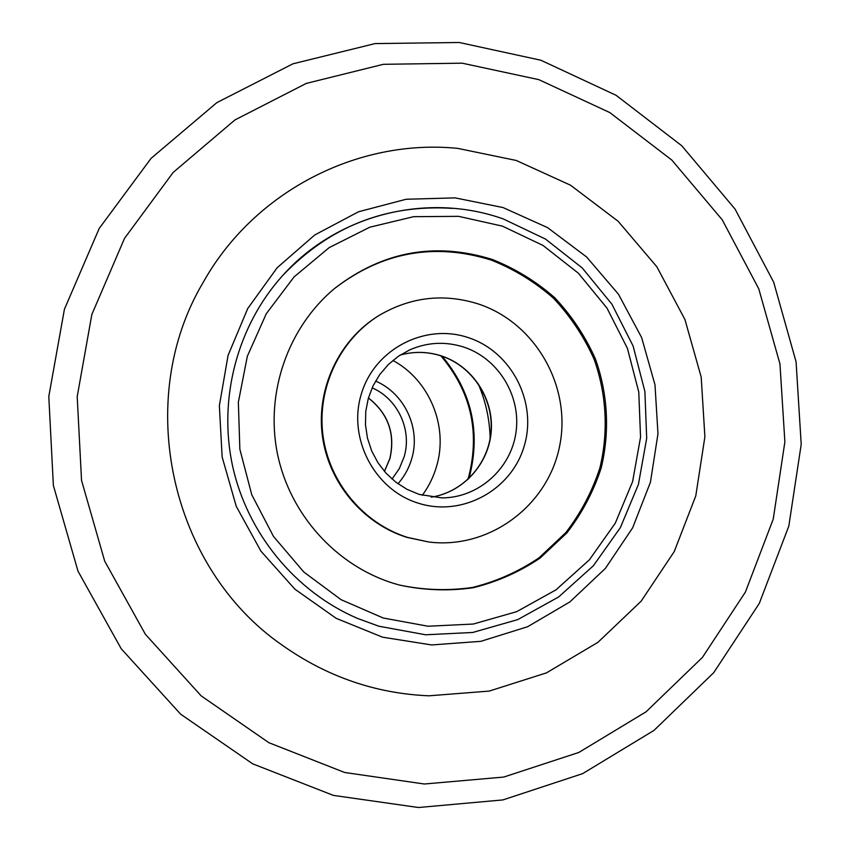 <?xml version="1.0" encoding="UTF-8"?>
<svg xmlns="http://www.w3.org/2000/svg" width="850" height="850" viewBox="0 0 850 850"><rect width="100%" height="100%" fill="white"/><g stroke="black" fill="none" stroke-linecap="round" stroke-linejoin="round"><path stroke-width="1.27" d="M428.963 695.81L489.228 691.082L546.454 672.881L597.901 642.356L641.134 601.205L674.252 551.554L695.789 495.858L704.894 436.783L701.197 377.081L684.93 319.504L656.816 266.73L618.099 221.234L570.52 185.194L516.205 160.459L457.693 148.378C358.031 138.348 254.107 191.261 203.15 282.455C133.333 399.606 170.032 567.811 282.296 645.235C326.825 676.706 375.721 693.568 428.963 695.81L489.228 691.082L546.454 672.881L597.901 642.356L641.134 601.205L674.252 551.554L695.789 495.858L704.894 436.783L701.197 377.081L684.93 319.504L656.816 266.73L618.099 221.234L570.52 185.194L516.205 160.459L457.693 148.378C358.031 138.348 254.107 191.261 203.15 282.455C133.333 399.606 170.032 567.811 282.296 645.235C326.825 676.706 375.721 693.568 428.963 695.81M455.101 197.88L503.009 207.549L547.559 227.619L586.659 257.029L618.492 294.27L641.622 337.546L654.989 384.784L657.974 433.787L650.431 482.237L632.634 527.85L605.37 568.427L569.829 601.959L527.648 626.716L480.824 641.336L431.641 644.948L382.574 637.192L336.164 618.322L294.876 589.167L260.95 551.183L236.247 506.324L222.137 456.96L219.364 405.726L228.076 355.364L247.722 308.55L277.174 267.718L314.808 234.929L358.562 211.756L406.141 199.261L455.101 197.88M490.142 438.515C489.706 419.517 485.733 401.285 478.21 383.817M452.699 208.399C386.293 204.106 329.598 226.504 282.625 275.591C237.405 325.656 217.982 398.512 232.581 466.066C247.446 533.545 295.449 591.696 357.404 618.375L378.941 626.237L425.638 634.78L472.706 632.474L517.788 619.597L558.673 596.934L593.406 565.728L620.394 527.595L638.414 484.426L646.691 438.313L644.884 391.446L633.112 346.035L611.915 304.215L582.261 267.973L545.498 239.073L503.338 218.971M393.741 583.408L399.659 585.108C424.161 590.357 448.704 591.228 473.28 587.732C497.335 581.761 519.605 571.88 540.09 558.067L566.886 532.908C581.974 513.304 593.396 491.714 601.141 468.138C609.928 431.959 607.931 394.071 595.414 358.934C585.268 336.207 571.689 315.807 554.71 297.712C536.063 281.361 515.259 268.611 492.299 259.462C435.253 241.729 382.787 251.324 334.889 288.235C288.32 326.814 265.211 392.084 277.302 453.071C289.499 514.027 335.877 565.548 393.741 583.408M478.72 304.087C444.051 293.123 410.911 296.862 379.334 315.286C339.926 339.479 316.922 387.834 322.915 435.03C328.908 482.226 363.364 523.589 407.724 537.455L428.793 542.003C489.058 549.599 547.719 505.984 559.534 446.516C571.986 387.175 535.861 323.106 478.72 304.087M379.334 315.286L378.547 315.764C339.246 339.894 316.296 388.131 322.277 435.2C328.259 482.279 362.621 523.526 406.863 537.359L428.793 542.003M399.245 585.002C423.672 590.166 448.131 590.973 472.621 587.424C496.581 581.432 518.755 571.54 539.155 557.738L565.813 532.61C580.826 513.049 592.174 491.523 599.866 468.01C608.589 431.949 606.56 394.188 594.065 359.168C583.929 336.536 570.393 316.211 553.446 298.18C534.862 281.902 514.122 269.195 491.236 260.079C434.509 242.441 382.277 251.908 334.56 288.511M468.871 478.571L469.646 475.915C480.696 431.396 471.538 391.51 442.191 356.267M422.301 495.316C428.836 486.434 433.617 476.669 436.656 466.034C448.524 426.201 429.441 380.035 392.881 360.432M467.84 479.527L468.902 475.957C479.995 431.141 470.645 391.096 440.853 355.821M462.166 63.176L383.339 64.313L306.266 83.417L234.919 119.956L173.177 172.423L124.525 238.361L91.853 314.447L77.201 396.631L81.536 480.399L104.688 561.106L145.35 634.249L201.153 695.852L268.866 742.688L344.643 772.48L424.341 784.008L503.752 777.059L578.871 752.441L646.128 711.769L702.44 657.379L745.397 592.089L773.234 519.127L784.879 441.904L779.96 363.949L758.753 288.766L722.192 219.757L671.829 160.076L609.811 112.572L538.858 79.656L462.166 63.176M503.221 218.928C427.667 192.004 337.45 214.115 282.625 275.591C237.405 325.656 217.982 398.512 232.581 466.066C247.446 533.545 295.449 591.696 357.404 618.375L378.962 626.248M502.435 226.132L458.607 216.346L413.631 216.676L369.739 227.226L329.163 247.626L294.036 276.951L266.252 313.788L247.329 356.288L238.351 402.252L239.859 449.246L251.781 494.785L273.487 536.435L303.79 571.997L341.031 599.654L383.212 618.014L428.081 626.237L473.333 624.038L516.673 611.671L555.974 589.868L589.369 559.842L615.304 523.133L632.612 481.567L640.549 437.176L638.775 392.052L627.406 348.33L606.964 308.082L578.393 273.222L543.012 245.438L502.435 226.132M431.258 497.154C463.346 492.267 489.037 463.749 491.268 431.046C493.691 398.363 472.409 366.116 441.564 355.969C427.879 351.539 414.109 351.231 400.244 355.034C414.035 351.263 427.741 351.581 441.373 355.991C472.154 366.116 493.436 398.374 491.045 431.078C488.824 463.792 463.229 492.256 431.237 497.154M419.263 494.445L441.979 497.898C478.422 497.866 510.946 468.817 515.982 432.427C521.305 396.079 498.44 358.487 463.888 347.119C445.474 341.254 427.412 342.178 409.689 349.902L398.353 356.288L388.269 364.597L379.727 374.595L372.991 385.974L368.294 398.395L365.755 411.506L365.479 424.894L367.476 438.164L371.673 450.904L377.953 462.729L386.112 473.28L395.909 482.237L407.033 489.345L419.146 494.392L441.979 497.898M468.499 337.694C425.436 322.904 374.999 348.723 361.505 393.412C347.363 437.899 374.212 489.653 418.158 503.136C461.922 517.289 511.328 490.333 524.142 446.293C537.582 402.464 511.764 351.836 468.499 337.694M384.444 471.41L389.874 458.703C395.526 433.904 388.376 413.652 368.422 397.938M392.02 479.049L399.309 468.626L404.132 456.832C412.25 430.004 397.821 398.82 372.13 387.844M397.981 483.767C404.451 476.425 409.052 468.031 411.772 458.586C420.909 428.389 404.558 393.284 375.572 381.066M459.021 42.5L375.062 43.584L292.931 63.814L216.888 102.606L151.077 158.355L99.227 228.416L64.419 309.251L48.79 396.525L53.369 485.478L77.988 571.147L121.242 648.794L180.625 714.17L252.705 763.842L333.413 795.398L418.296 807.489M459.51 42.553L540.866 60.233L616.069 95.285L681.742 145.732L735.027 209.036L773.681 282.168L796.067 361.792L801.21 444.348L788.811 526.139L759.273 603.457L713.713 672.679L653.969 730.416L582.622 773.649L502.892 799.924L418.604 807.5M384.402 471.357L389.778 458.745C395.42 433.967 388.291 413.727 368.401 398.013"/></g></svg>
